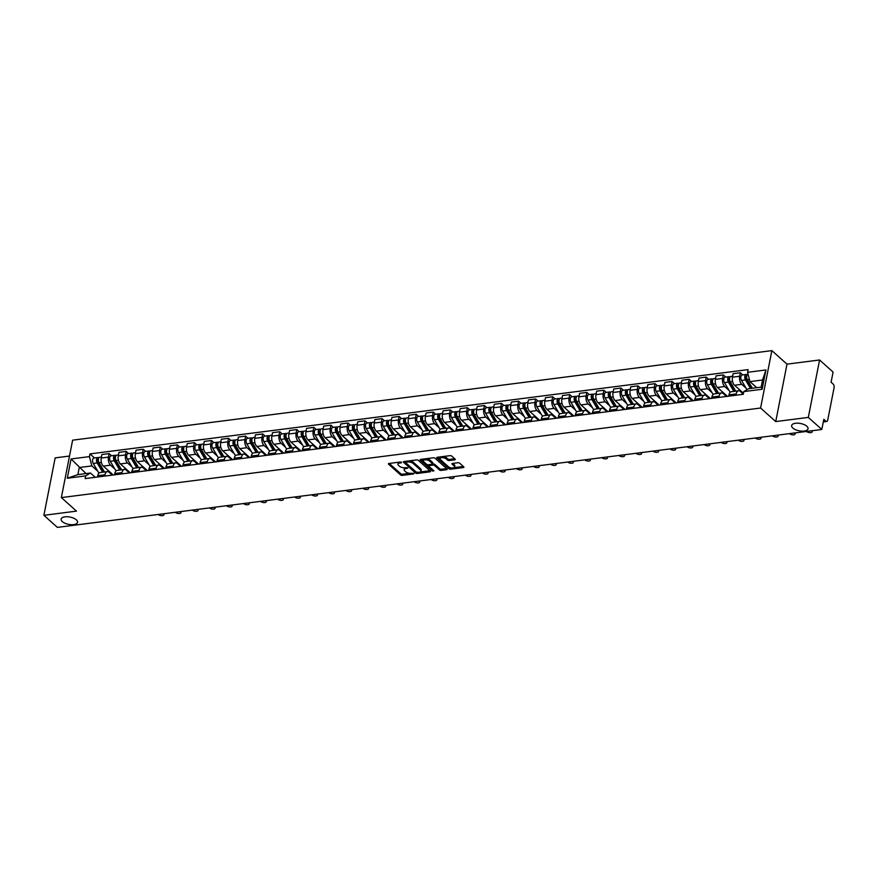 <?xml version="1.0" encoding="UTF-8"?>
<svg xmlns="http://www.w3.org/2000/svg" width="878" height="878" viewBox="0 0 878 878"><rect width="100%" height="100%" fill="white"/><g stroke="black" fill="none" stroke-linecap="round" stroke-linejoin="round"><path stroke-width="1.32" d="M400.039 462.047L399.841 463.024L401.323 462.838L401.608 462.322L400.39 462.004L388.987 463.463A1.284 0.571 -168.9 0 0 388.394 463.814A1.284 0.571 -168.9 0 0 388.57 464.199L400.566 474.921A1.284 0.571 -168.9 0 0 402.3 475.382L413.703 473.922L413.988 473.407L411.299 473.275A4.105 1.822 -168.9 0 1 405.735 471.804L404.736 470.915A4.105 1.822 -168.9 0 1 404.143 469.686A4.105 1.822 -168.9 0 1 406.042 468.567L407.798 467.864L405.109 467.733A4.105 1.822 -168.9 0 0 404.363 468.534L404.143 469.686M792.845 428.058A8.363 3.721 -168.9 0 0 801.757 431.131A8.363 3.721 -168.9 0 0 808.056 428.771A8.363 3.721 -168.9 0 0 806.849 426.258A8.363 3.721 -168.9 0 0 797.937 423.185A8.363 3.721 -168.9 0 0 791.638 425.545A8.363 3.721 -168.9 0 0 792.845 428.058M62.327 521.62A8.363 3.721 -168.9 0 0 71.239 524.693A8.363 3.721 -168.9 0 0 77.538 522.333A8.363 3.721 -168.9 0 0 76.331 519.831A8.363 3.721 -168.9 0 0 67.419 516.747A8.363 3.721 -168.9 0 0 61.131 519.117A8.363 3.721 -168.9 0 0 62.327 521.62M454.705 459.842A1.284 0.571 -168.9 0 0 455.298 459.501A1.284 0.571 -168.9 0 0 455.111 459.117L451.742 456.099A1.284 0.571 -168.9 0 0 450.008 455.649L437.343 457.262A1.284 0.571 -168.9 0 0 436.75 457.614A1.284 0.571 -168.9 0 0 436.937 457.998L448.921 468.731A1.284 0.571 -168.9 0 0 450.655 469.181L463.321 467.568A1.284 0.571 -168.9 0 0 463.913 467.217A1.284 0.571 -168.9 0 0 463.738 466.833L459.666 463.2A1.284 0.571 -168.9 0 0 457.932 462.739L452.51 463.43A1.284 0.571 -168.9 0 0 451.918 463.782A1.284 0.571 -168.9 0 0 452.104 464.166L454.113 465.966A3.435 1.526 -168.9 0 1 454.617 466.997A3.435 1.526 -168.9 0 1 452.027 467.963A3.435 1.526 -168.9 0 1 448.373 466.701L440.482 459.644A3.435 1.526 -168.9 0 1 439.988 458.612A3.435 1.526 -168.9 0 1 442.567 457.647A3.435 1.526 -168.9 0 1 446.222 458.909L447.539 460.083A1.284 0.571 -168.9 0 0 449.284 460.544L454.705 459.842L454.881 458.909M399.841 463.024A4.105 1.822 -168.9 0 0 397.943 464.144A4.105 1.822 -168.9 0 0 398.535 465.373L399.534 466.262A4.105 1.822 -168.9 0 0 405.109 467.733M760.6 408.029L775.735 421.572L808.32 417.401L821.819 429.485L57.399 527.382L43.9 515.309L76.485 511.128L61.361 497.596L760.6 408.029L771.861 350.618L72.622 440.174L61.361 497.596M418.367 460.379A1.284 0.571 -168.9 0 0 416.622 459.918L403.957 461.543A1.284 0.571 -168.9 0 0 403.364 461.894A1.284 0.571 -168.9 0 0 403.551 462.278L415.535 473.001A1.284 0.571 -168.9 0 0 417.28 473.461L429.946 471.837A1.284 0.571 -168.9 0 0 430.538 471.486A1.284 0.571 -168.9 0 0 430.352 471.102L418.367 460.379M420.65 459.403L433.315 457.778A1.284 0.571 -168.9 0 1 435.049 458.239L447.045 468.973A1.284 0.571 -168.9 0 1 447.231 469.357A1.284 0.571 -168.9 0 1 446.639 469.697L441.217 470.399A1.284 0.571 -168.9 0 1 439.472 469.939L434.61 465.592A1.284 0.571 -168.9 0 0 432.876 465.131L429.276 465.592A1.284 0.571 -168.9 0 0 428.683 465.933A1.284 0.571 -168.9 0 0 428.87 466.328L433.93 470.849L432.426 471.047L420.244 460.138A1.284 0.571 -168.9 0 1 420.057 459.754A1.284 0.571 -168.9 0 1 420.65 459.403M808.32 417.401L819.58 359.98L833.079 372.063L831.093 382.226L833.189 384.103A2.612 1.405 82.7 0 1 834.1 387.615L827.724 420.112A2.612 1.405 82.7 0 1 826.703 421.495L823.301 421.934M69.505 456.044L55.16 457.888L43.9 515.309M819.58 359.98L786.995 364.15L771.861 350.618M821.819 429.485L823.816 419.322L825.913 421.199A2.612 1.405 82.7 0 0 826.703 421.495M104.723 476.085L104.976 474.789A6.014 3.227 -97.3 0 1 107.335 471.618L100.125 472.54A6.014 3.227 82.7 0 0 97.765 475.711L97.513 477.006M114.908 469.093L110.529 465.175A6.014 3.227 -97.3 0 1 108.455 457.098L101.233 458.031A6.014 3.227 82.7 0 0 103.319 466.097L113.251 474.987M101.233 458.031L101.914 454.53L109.135 453.597L111.55 455.759M107.335 471.618A6.014 3.227 -97.3 0 1 109.135 472.298L112.285 475.119M108.455 457.098L109.135 453.597M121.79 473.9L122.042 472.605A6.014 3.227 -97.3 0 1 124.402 469.434L117.18 470.356A6.014 3.227 82.7 0 0 114.82 473.527L114.568 474.822M128.605 453.575L126.202 451.413L118.98 452.335L118.289 455.847A6.014 3.227 82.7 0 0 120.374 463.913L130.306 472.803M124.402 469.434A6.014 3.227 -97.3 0 1 126.202 470.114L129.34 472.935M131.974 466.909L127.595 462.991A6.014 3.227 -97.3 0 1 125.51 454.914L126.202 451.413M138.845 471.716L139.097 470.421A6.014 3.227 -97.3 0 1 141.457 467.25L134.235 468.172A6.014 3.227 82.7 0 0 131.887 471.343L131.623 472.638M145.66 451.38L143.257 449.229L136.035 450.151L135.355 453.663A6.014 3.227 82.7 0 0 137.44 461.729L147.372 470.619M141.457 467.25A6.014 3.227 -97.3 0 1 143.257 467.93L146.406 470.74M149.03 464.725L144.65 460.807A6.014 3.227 -97.3 0 1 142.565 452.73L143.257 449.229M155.911 469.532L156.163 468.237A6.014 3.227 -97.3 0 1 158.512 465.066L151.301 465.988A6.014 3.227 82.7 0 0 148.942 469.159L148.689 470.454M162.726 449.196L160.312 447.045L153.101 447.967L152.41 451.468A6.014 3.227 82.7 0 0 154.495 459.545L164.427 468.435M158.512 465.066A6.014 3.227 -97.3 0 1 160.312 465.746L163.462 468.556M166.085 462.541L161.717 458.623A6.014 3.227 -97.3 0 1 159.631 450.546L160.312 447.045M172.966 467.348L173.218 466.042A6.014 3.227 -97.3 0 1 175.578 462.882L168.356 463.803A6.014 3.227 82.7 0 0 166.008 466.975L165.744 468.27M179.781 447.012L177.378 444.861L170.156 445.783L169.476 449.284A6.014 3.227 82.7 0 0 171.561 457.361L181.494 466.251M175.578 462.882A6.014 3.227 -97.3 0 1 177.378 463.562L180.528 466.372M183.151 460.357L178.772 456.439A6.014 3.227 -97.3 0 1 176.687 448.362L177.378 444.861M190.021 465.153L190.285 463.858A6.014 3.227 -97.3 0 1 192.633 460.698L185.423 461.619A6.014 3.227 82.7 0 0 183.063 464.791L182.811 466.086M196.848 444.828L194.433 442.677L187.223 443.599L186.531 447.1A6.014 3.227 82.7 0 0 188.616 455.177L198.549 464.067M192.633 460.698A6.014 3.227 -97.3 0 1 194.433 461.378L197.583 464.188M200.206 458.173L195.838 454.255A6.014 3.227 -97.3 0 1 193.753 446.178L194.433 442.677M207.087 462.969L207.34 461.674A6.014 3.227 -97.3 0 1 209.699 458.514L202.478 459.435A6.014 3.227 82.7 0 0 200.118 462.607L199.866 463.902M213.903 442.644L211.499 440.493L204.278 441.414L203.597 444.916A6.014 3.227 82.7 0 0 205.671 452.993L215.604 461.883M209.699 458.514A6.014 3.227 -97.3 0 1 211.499 459.183L214.649 462.004M217.272 455.989L212.893 452.071A6.014 3.227 -97.3 0 1 210.808 443.994L211.499 440.493M224.142 460.785L224.395 459.49A6.014 3.227 -97.3 0 1 226.754 456.33L219.544 457.251A6.014 3.227 82.7 0 0 217.184 460.412L216.932 461.707M230.969 440.46L228.554 438.309L221.344 439.23L220.652 442.731A6.014 3.227 82.7 0 0 222.738 450.809L232.67 459.699M226.754 456.33A6.014 3.227 -97.3 0 1 228.554 456.999L231.704 459.82M234.327 453.794L229.959 449.887A6.014 3.227 -97.3 0 1 227.874 441.81L228.554 438.309M241.209 458.601L241.461 457.306A6.014 3.227 -97.3 0 1 243.821 454.135L236.599 455.067A6.014 3.227 82.7 0 0 234.239 458.228L233.987 459.523M248.024 438.276L245.62 436.125L238.399 437.046L237.708 440.547A6.014 3.227 82.7 0 0 239.793 448.625L249.725 457.515M243.821 454.135A6.014 3.227 -97.3 0 1 245.62 454.815L248.77 457.636M251.393 451.61L247.014 447.703A6.014 3.227 -97.3 0 1 244.929 439.626L245.62 436.125M258.264 456.417L258.516 455.122A6.014 3.227 -97.3 0 1 260.876 451.95L253.654 452.883A6.014 3.227 82.7 0 0 251.306 456.044L251.053 457.339M265.09 436.092L262.676 433.941L255.454 434.862L254.774 438.363A6.014 3.227 82.7 0 0 256.859 446.441L266.791 455.331M260.876 451.95A6.014 3.227 -97.3 0 1 262.676 452.631L265.825 455.452M268.448 449.426L264.069 445.508A6.014 3.227 -97.3 0 1 261.984 437.442L262.676 433.941M275.33 454.233L275.582 452.938A6.014 3.227 -97.3 0 1 277.942 449.766L270.72 450.688A6.014 3.227 82.7 0 0 268.361 453.86L268.108 455.155M282.145 433.908L279.742 431.746L272.52 432.678L271.829 436.179A6.014 3.227 82.7 0 0 273.914 444.257L283.846 453.147M277.942 449.766A6.014 3.227 -97.3 0 1 279.742 450.447L282.881 453.267M285.515 447.242L281.136 443.324A6.014 3.227 -97.3 0 1 279.05 435.258L279.742 431.746M292.385 452.049L292.637 450.754A6.014 3.227 -97.3 0 1 294.997 447.582L287.775 448.504A6.014 3.227 82.7 0 0 285.427 451.676L285.163 452.971M299.2 431.724L296.797 429.561L289.575 430.494L288.895 433.995A6.014 3.227 82.7 0 0 290.98 442.062L300.913 450.952M294.997 447.582A6.014 3.227 -97.3 0 1 296.797 448.263L299.947 451.083M302.57 445.058L298.191 441.14A6.014 3.227 -97.3 0 1 296.106 433.063L296.797 429.561M309.451 449.865L309.704 448.57A6.014 3.227 -97.3 0 1 312.052 445.398L304.842 446.32A6.014 3.227 82.7 0 0 302.482 449.492L302.23 450.787M316.267 429.54L313.852 427.377L306.641 428.299L305.95 431.811A6.014 3.227 82.7 0 0 308.035 439.878L317.968 448.768M312.052 445.398A6.014 3.227 -97.3 0 1 313.852 446.079L317.002 448.899M319.625 442.874L315.257 438.956A6.014 3.227 -97.3 0 1 313.172 430.878L313.852 427.377M326.506 447.681L326.759 446.386A6.014 3.227 -97.3 0 1 329.118 443.214L321.897 444.136A6.014 3.227 82.7 0 0 319.537 447.308L319.285 448.603M333.322 427.345L330.918 425.193L323.697 426.115L323.016 429.627A6.014 3.227 82.7 0 0 325.101 437.694L335.034 446.584M329.118 443.214A6.014 3.227 -97.3 0 1 330.918 443.895L334.068 446.704M336.691 440.69L332.312 436.772A6.014 3.227 -97.3 0 1 330.227 428.694L330.918 425.193M343.561 445.497L343.825 444.202A6.014 3.227 -97.3 0 1 346.173 441.03L338.963 441.952A6.014 3.227 82.7 0 0 336.603 445.124L336.351 446.419M350.388 425.161L347.973 423.009L340.763 423.931L340.071 427.432A6.014 3.227 82.7 0 0 342.157 435.51L352.089 444.4M346.173 441.03A6.014 3.227 -97.3 0 1 347.973 441.711L351.123 444.52M353.746 438.506L349.378 434.588A6.014 3.227 -97.3 0 1 347.293 426.51L347.973 423.009M360.628 443.313L360.88 442.007A6.014 3.227 -97.3 0 1 363.24 438.846L356.018 439.768A6.014 3.227 82.7 0 0 353.658 442.94L353.406 444.235M367.443 422.976L365.039 420.825L357.818 421.747L357.126 425.248A6.014 3.227 82.7 0 0 359.212 433.326L369.144 442.216M363.24 438.846A6.014 3.227 -97.3 0 1 365.039 439.527L368.189 442.336M370.812 436.322L366.433 432.404A6.014 3.227 -97.3 0 1 364.348 424.326L365.039 420.825M377.683 441.118L377.935 439.823A6.014 3.227 -97.3 0 1 380.295 436.662L373.084 437.584A6.014 3.227 82.7 0 0 370.725 440.756L370.472 442.051M384.509 420.792L382.095 418.641L374.884 419.563L374.193 423.064A6.014 3.227 82.7 0 0 376.278 431.142L386.21 440.032M380.295 436.662A6.014 3.227 -97.3 0 1 382.095 437.343L385.244 440.152M387.867 434.138L383.488 430.22A6.014 3.227 -97.3 0 1 381.414 422.142L382.095 418.641M394.749 438.934L395.001 437.639A6.014 3.227 -97.3 0 1 397.361 434.478L390.139 435.4A6.014 3.227 82.7 0 0 387.78 438.572L387.527 439.867M401.564 418.608L399.161 416.457L391.939 417.379L391.248 420.88A6.014 3.227 82.7 0 0 393.333 428.958L403.265 437.848M397.361 434.478A6.014 3.227 -97.3 0 1 399.161 435.148L402.3 437.968M404.934 431.943L400.555 428.036A6.014 3.227 -97.3 0 1 398.469 419.958L399.161 416.457M411.804 436.75L412.056 435.455A6.014 3.227 -97.3 0 1 414.416 432.294L407.194 433.216A6.014 3.227 82.7 0 0 404.846 436.377L404.593 437.672M418.619 416.424L416.216 414.273L408.994 415.195L408.314 418.696A6.014 3.227 82.7 0 0 410.399 426.774L420.332 435.664M414.416 432.294A6.014 3.227 -97.3 0 1 416.216 432.964L419.366 435.784M421.989 429.759L417.61 425.852A6.014 3.227 -97.3 0 1 415.524 417.774L416.216 414.273M428.87 434.566L429.122 433.271A6.014 3.227 -97.3 0 1 431.482 430.099L424.261 431.032A6.014 3.227 82.7 0 0 421.901 434.193L421.649 435.488M435.686 414.24L433.282 412.089L426.06 413.011L425.369 416.512A6.014 3.227 82.7 0 0 427.454 424.59L437.387 433.48M431.482 430.099A6.014 3.227 -97.3 0 1 433.282 430.78L436.421 433.6M439.055 427.575L434.676 423.668A6.014 3.227 -97.3 0 1 432.591 415.59L433.282 412.089M445.925 432.382L446.178 431.087A6.014 3.227 -97.3 0 1 448.537 427.915L441.316 428.848A6.014 3.227 82.7 0 0 438.967 432.009L438.704 433.304M452.741 412.056L450.337 409.905L443.116 410.827L442.435 414.328A6.014 3.227 82.7 0 0 444.52 422.406L454.453 431.296M448.537 427.915A6.014 3.227 -97.3 0 1 450.337 428.596L453.487 431.416M456.11 425.391L451.731 421.473A6.014 3.227 -97.3 0 1 449.646 413.406L450.337 409.905M462.98 430.198L463.244 428.903A6.014 3.227 -97.3 0 1 465.592 425.731L458.382 426.653A6.014 3.227 82.7 0 0 456.022 429.825L455.77 431.12M469.807 409.872L467.392 407.71L460.182 408.643L459.49 412.144A6.014 3.227 82.7 0 0 461.576 420.222L471.508 429.112M465.592 425.731A6.014 3.227 -97.3 0 1 467.392 426.412L470.542 429.232M473.165 423.207L468.797 419.289A6.014 3.227 -97.3 0 1 466.712 411.222L467.392 407.71M480.046 428.014L480.299 426.719A6.014 3.227 -97.3 0 1 482.659 423.547L475.437 424.469A6.014 3.227 82.7 0 0 473.077 427.641L472.825 428.936M486.862 407.688L484.458 405.526L477.237 406.459L476.556 409.96A6.014 3.227 82.7 0 0 478.631 418.027L488.574 426.917M482.659 423.547A6.014 3.227 -97.3 0 1 484.458 424.228L487.608 427.048M490.231 421.023L485.852 417.105A6.014 3.227 -97.3 0 1 483.767 409.027L484.458 405.526M497.102 425.83L497.365 424.535A6.014 3.227 -97.3 0 1 499.714 421.363L492.503 422.285A6.014 3.227 82.7 0 0 490.144 425.457L489.891 426.752M503.928 405.504L501.514 403.342L494.303 404.264L493.612 407.776A6.014 3.227 82.7 0 0 495.697 415.843L505.629 424.732M499.714 421.363A6.014 3.227 -97.3 0 1 501.514 422.044L504.663 424.864M507.286 418.839L502.918 414.921A6.014 3.227 -97.3 0 1 500.833 406.843L501.514 403.342M514.168 423.646L514.42 422.351A6.014 3.227 -97.3 0 1 516.78 419.179L509.558 420.101A6.014 3.227 82.7 0 0 507.199 423.273L506.946 424.568M520.983 403.309L518.58 401.158L511.358 402.08L510.667 405.592A6.014 3.227 82.7 0 0 512.752 413.659L522.684 422.548M516.78 419.179A6.014 3.227 -97.3 0 1 518.58 419.86L521.73 422.669M524.353 416.655L519.974 412.737A6.014 3.227 -97.3 0 1 517.888 404.659L518.58 401.158M531.223 421.462L531.475 420.167A6.014 3.227 -97.3 0 1 533.835 416.995L526.624 417.917A6.014 3.227 82.7 0 0 524.265 421.089L524.012 422.384M538.049 401.125L535.635 398.974L528.424 399.896L527.733 403.397A6.014 3.227 82.7 0 0 529.818 411.475L539.75 420.364M533.835 416.995A6.014 3.227 -97.3 0 1 535.635 417.676L538.785 420.485M541.408 414.471L537.029 410.553A6.014 3.227 -97.3 0 1 534.954 402.475L535.635 398.974M548.289 419.278L548.541 417.972A6.014 3.227 -97.3 0 1 550.901 414.811L543.68 415.733A6.014 3.227 82.7 0 0 541.32 418.905L541.067 420.2M555.105 398.941L552.701 396.79L545.479 397.712L544.788 401.213A6.014 3.227 82.7 0 0 546.873 409.291L556.806 418.18M550.901 414.811A6.014 3.227 -97.3 0 1 552.701 415.492L555.84 418.301M558.474 412.287L554.095 408.369A6.014 3.227 -97.3 0 1 552.01 400.291L552.701 396.79M565.344 417.083L565.597 415.788A6.014 3.227 -97.3 0 1 567.956 412.627L560.735 413.549A6.014 3.227 82.7 0 0 558.386 416.721L558.123 418.016M572.16 396.757L569.756 394.606L562.535 395.528L561.854 399.029A6.014 3.227 82.7 0 0 563.939 407.107L573.872 415.996M567.956 412.627A6.014 3.227 -97.3 0 1 569.756 413.308L572.906 416.117M575.529 410.103L571.15 406.185A6.014 3.227 -97.3 0 1 569.065 398.107L569.756 394.606M582.41 414.899L582.663 413.604A6.014 3.227 -97.3 0 1 585.022 410.443L577.801 411.365A6.014 3.227 82.7 0 0 575.441 414.537L575.189 415.832M589.226 394.573L586.811 392.422L579.601 393.344L578.909 396.845A6.014 3.227 82.7 0 0 580.995 404.923L590.927 413.812M585.022 410.443A6.014 3.227 -97.3 0 1 586.822 411.113L589.961 413.933M592.584 407.908L588.216 404.001A6.014 3.227 -97.3 0 1 586.131 395.923L586.811 392.422M599.465 412.715L599.718 411.42A6.014 3.227 -97.3 0 1 602.078 408.259L594.856 409.181A6.014 3.227 82.7 0 0 592.507 412.342L592.244 413.637M606.281 392.389L603.877 390.238L596.656 391.16L595.975 394.661A6.014 3.227 82.7 0 0 598.061 402.739L607.993 411.628M602.078 408.259A6.014 3.227 -97.3 0 1 603.877 408.928L607.027 411.749M609.65 405.724L605.271 401.817A6.014 3.227 -97.3 0 1 603.186 393.739L603.877 390.238M616.521 410.531L616.784 409.236A6.014 3.227 -97.3 0 1 619.133 406.064L611.922 406.997A6.014 3.227 82.7 0 0 609.562 410.158L609.31 411.453M623.347 390.205L620.933 388.054L613.722 388.976L613.031 392.477A6.014 3.227 82.7 0 0 615.116 400.555L625.048 409.444M619.133 406.064A6.014 3.227 -97.3 0 1 620.933 406.744L624.082 409.565M626.705 403.54L622.337 399.633A6.014 3.227 -97.3 0 1 620.252 391.555L620.933 388.054M633.587 408.347L633.839 407.052A6.014 3.227 -97.3 0 1 636.199 403.88L628.977 404.813A6.014 3.227 82.7 0 0 626.618 407.974L626.365 409.269M640.402 388.021L637.999 385.87L630.777 386.792L630.097 390.293A6.014 3.227 82.7 0 0 632.171 398.371L642.114 407.26M636.199 403.88A6.014 3.227 -97.3 0 1 637.999 404.56L641.149 407.381M643.772 401.356L639.393 397.438A6.014 3.227 -97.3 0 1 637.307 389.371L637.999 385.87M650.642 406.163L650.894 404.868A6.014 3.227 -97.3 0 1 653.254 401.696L646.043 402.618A6.014 3.227 82.7 0 0 643.684 405.79L643.431 407.085M657.468 385.837L655.054 383.675L647.843 384.608L647.152 388.109A6.014 3.227 82.7 0 0 649.237 396.187L659.169 405.076M653.254 401.696A6.014 3.227 -97.3 0 1 655.054 402.376L658.204 405.197M660.827 399.172L656.459 395.254A6.014 3.227 -97.3 0 1 654.373 387.187L655.054 383.675M667.708 403.979L667.96 402.684A6.014 3.227 -97.3 0 1 670.32 399.512L663.099 400.434A6.014 3.227 82.7 0 0 660.739 403.606L660.486 404.901M674.524 383.653L672.12 381.491L664.898 382.424L664.207 385.925A6.014 3.227 82.7 0 0 666.292 393.992L676.225 402.881M670.32 399.512A6.014 3.227 -97.3 0 1 672.12 400.192L675.27 403.013M677.893 396.988L673.514 393.07A6.014 3.227 -97.3 0 1 671.429 384.992L672.12 381.491M684.763 401.795L685.016 400.5A6.014 3.227 -97.3 0 1 687.375 397.328L680.165 398.25A6.014 3.227 82.7 0 0 677.805 401.422L677.553 402.717M691.59 381.469L689.175 379.307L681.954 380.229L681.273 383.741A6.014 3.227 82.7 0 0 683.358 391.807L693.291 400.697M687.375 397.328A6.014 3.227 -97.3 0 1 689.175 398.008L692.325 400.829M694.948 394.804L690.569 390.886A6.014 3.227 -97.3 0 1 688.495 382.808L689.175 379.307M701.829 399.611L702.082 398.316A6.014 3.227 -97.3 0 1 704.441 395.144L697.22 396.066A6.014 3.227 82.7 0 0 694.86 399.238L694.608 400.533M708.645 379.274L706.241 377.123L699.02 378.045L698.328 381.557A6.014 3.227 82.7 0 0 700.414 389.623L710.346 398.513M704.441 395.144A6.014 3.227 -97.3 0 1 706.241 395.824L709.38 398.634M712.014 392.62L707.635 388.702A6.014 3.227 -97.3 0 1 705.55 380.624L706.241 377.123M718.884 397.427L719.137 396.132A6.014 3.227 -97.3 0 1 721.496 392.96L714.275 393.882A6.014 3.227 82.7 0 0 711.926 397.054L711.663 398.349M725.7 377.09L723.296 374.939L716.075 375.861L715.394 379.362A6.014 3.227 82.7 0 0 717.48 387.439L727.412 396.329M721.496 392.96A6.014 3.227 -97.3 0 1 723.296 393.64L726.446 396.45M729.069 390.436L724.69 386.518A6.014 3.227 -97.3 0 1 722.605 378.44L723.296 374.939M735.951 395.243L736.203 393.937A6.014 3.227 -97.3 0 1 738.552 390.776L731.341 391.698A6.014 3.227 82.7 0 0 728.981 394.87L728.729 396.165M742.766 374.906L740.352 372.755L733.141 373.677L732.45 377.178A6.014 3.227 82.7 0 0 734.535 385.255L743.457 393.245M738.552 390.776A6.014 3.227 -97.3 0 1 740.352 391.456L743.293 394.079M746.124 388.252L741.756 384.334A6.014 3.227 -97.3 0 1 739.671 376.256L740.352 372.755M97.853 471.277L91.85 465.911L79.272 467.513L77.868 474.636L90.445 473.022L95.23 477.303M86.055 473.593L71.074 458.953L89.446 456.604L91.85 465.911M90.445 473.022L85.66 475.898L67.288 478.247L71.074 458.953M747.562 372.316L765.934 369.956L762.148 389.25L743.776 391.599L748.572 388.734L761.149 387.121L762.543 379.998L749.966 381.612L747.562 372.316L748.1 369.616L89.973 453.904L89.446 456.604M85.66 475.898L85.133 478.598L743.249 394.299L743.776 391.599M775.735 421.572L786.995 364.15M749.966 381.612L756.748 387.692M94.484 457.943L89.973 453.904M67.288 478.247L77.868 474.636M761.149 387.121L762.148 389.25M762.543 379.998L765.934 369.956M398.919 462.19A4.105 1.822 -168.9 0 0 398.173 462.991L397.943 464.144M389.228 463.43L400.785 473.769A1.284 0.571 -168.9 0 0 402.53 474.23L409.817 473.297M420.233 471.969L429.924 470.718M404.198 461.51L415.766 471.859A1.284 0.571 -168.9 0 0 416.315 472.166M406.075 462.223L405.79 462.739L416.304 472.155L419.08 472.276A4.105 1.822 -168.9 0 0 420.979 471.157A4.105 1.822 -168.9 0 0 420.386 469.928L413.187 463.496A4.105 1.822 -168.9 0 0 407.622 462.026L406.075 462.223L406.262 461.246M420.979 471.157L421.199 470.015A4.105 1.822 -168.9 0 0 420.606 468.786L420.386 469.928M409.324 460.851A4.105 1.822 -168.9 0 1 413.417 462.344L420.606 468.786M446.617 468.589L441.436 469.247L441.217 470.399M432.481 464.056L433.095 463.979A1.284 0.571 -168.9 0 1 434.84 464.44L439.702 468.786A1.284 0.571 -168.9 0 0 441.436 469.247M428.958 464.671A1.284 0.571 -168.9 0 0 428.914 464.791L428.683 465.933M420.891 459.37L433.139 470.147M429.572 461.071A3.435 1.526 -168.9 0 0 425.918 459.809A3.435 1.526 -168.9 0 0 423.328 460.785A3.435 1.526 -168.9 0 0 423.822 461.806L426.609 464.297A1.284 0.571 -168.9 0 0 428.343 464.758L431.943 464.297A1.284 0.571 -168.9 0 0 432.536 463.946A1.284 0.571 -168.9 0 0 432.349 463.562L429.572 461.071L429.792 459.929A3.435 1.526 -168.9 0 0 426.346 458.678M424.195 458.953A3.435 1.526 -168.9 0 0 423.558 459.633L423.328 460.785M432.536 463.946L432.755 462.794A1.284 0.571 -168.9 0 0 432.569 462.41L432.349 463.562M429.792 459.929L432.569 462.41M443.16 456.527A3.435 1.526 -168.9 0 1 446.452 457.756L447.769 458.931A1.284 0.571 -168.9 0 0 449.503 459.392L454.683 458.733M440.767 456.823A3.435 1.526 -168.9 0 0 440.218 457.46L439.988 458.612M454.617 466.997L454.837 465.845A3.435 1.526 -168.9 0 0 454.343 464.813L454.113 465.966M452.752 463.397L454.343 464.813M437.584 457.24L449.141 467.579A1.284 0.571 -168.9 0 0 450.886 468.04L451.665 467.941M454.058 467.634L463.31 466.448M110.079 472.155L110.793 473.363A6.146 3.292 82.7 0 0 112.461 475.097M104.504 471.98L99.027 462.706A3.271 1.756 -97.3 0 1 98.38 459.304A3.271 1.756 -97.3 0 1 99.708 457.273L101.42 457.054M108.74 471.991L107.445 469.796M100.432 465.099L98.841 463.672M113.13 475.009L111.846 474.669M158.281 514.464L158.413 514.585A3.007 1.339 -168.9 0 0 161.618 515.682A3.007 1.339 -168.9 0 0 163.879 514.837A3.007 1.339 -168.9 0 0 163.451 513.937L163.319 513.817M103.802 472.068L97.732 461.806A1.569 0.845 -97.3 0 1 97.425 460.171A1.569 0.845 -97.3 0 1 98.062 459.194A1.569 0.845 -97.3 0 1 98.38 459.26M102.638 472.221L97.162 462.947A3.271 1.756 -97.3 0 1 96.514 459.545A3.271 1.756 -97.3 0 1 97.853 457.515A3.271 1.756 -97.3 0 1 98.83 457.877L98.819 457.932M98.951 473.154L93.233 463.452A3.271 1.756 -97.3 0 1 92.585 460.05A3.271 1.756 -97.3 0 1 93.913 458.009L97.853 457.515M127.145 469.971L127.859 471.179A6.146 3.292 82.7 0 0 129.527 472.902M121.559 469.796L116.083 460.522A3.271 1.756 -97.3 0 1 115.435 457.12A3.271 1.756 -97.3 0 1 116.763 455.089L118.486 454.87M125.795 469.807L124.5 467.612M117.498 462.915L115.896 461.488M130.196 472.825L128.912 472.485M175.348 512.28L175.479 512.401A3.007 1.339 -168.9 0 0 178.673 513.498A3.007 1.339 -168.9 0 0 180.945 512.653A3.007 1.339 -168.9 0 0 180.506 511.753L180.374 511.633M120.857 469.884L114.798 459.622A1.569 0.845 -97.3 0 1 114.491 457.987A1.569 0.845 -97.3 0 1 115.128 457.01A1.569 0.845 -97.3 0 1 115.446 457.076M119.704 470.037L114.228 460.763A3.271 1.756 -97.3 0 1 113.58 457.361A3.271 1.756 -97.3 0 1 114.908 455.32A3.271 1.756 -97.3 0 1 115.885 455.693L115.874 455.748M116.017 470.97L110.288 461.268A3.271 1.756 -97.3 0 1 109.64 457.866A3.271 1.756 -97.3 0 1 110.968 455.825L114.908 455.32M144.201 467.787L144.914 468.995A6.146 3.292 82.7 0 0 146.582 470.718M138.614 467.612L133.149 458.338A3.271 1.756 -97.3 0 1 132.501 454.936A3.271 1.756 -97.3 0 1 133.829 452.905L135.541 452.686M142.862 467.623L141.567 465.428M134.553 460.731L132.962 459.304M147.252 470.641L145.968 470.301M192.403 510.096L192.534 510.206A3.007 1.339 -168.9 0 0 195.739 511.314A3.007 1.339 -168.9 0 0 198 510.469A3.007 1.339 -168.9 0 0 197.561 509.569L197.44 509.449M137.923 467.7L131.854 457.438A1.569 0.845 -97.3 0 1 131.546 455.803A1.569 0.845 -97.3 0 1 132.183 454.826A1.569 0.845 -97.3 0 1 132.501 454.892M136.759 467.853L131.283 458.579A3.271 1.756 -97.3 0 1 130.635 455.177A3.271 1.756 -97.3 0 1 131.974 453.136A3.271 1.756 -97.3 0 1 132.951 453.509L132.94 453.564M133.072 468.786L127.354 459.084A3.271 1.756 -97.3 0 1 126.695 455.682A3.271 1.756 -97.3 0 1 128.034 453.641L131.974 453.136M161.267 465.603L161.98 466.811A6.146 3.292 82.7 0 0 163.648 468.534M155.68 465.428L150.204 456.154A3.271 1.756 -97.3 0 1 149.556 452.752A3.271 1.756 -97.3 0 1 150.884 450.721L152.607 450.502M159.917 465.439L158.622 463.244M151.62 458.546L150.017 457.12M164.307 468.457L163.023 468.117M209.469 507.912L209.601 508.022A3.007 1.339 -168.9 0 0 212.794 509.13A3.007 1.339 -168.9 0 0 215.055 508.285A3.007 1.339 -168.9 0 0 214.627 507.385L214.495 507.264M154.978 465.516L148.92 455.254A1.569 0.845 -97.3 0 1 148.601 453.619A1.569 0.845 -97.3 0 1 149.249 452.642A1.569 0.845 -97.3 0 1 149.567 452.708M153.826 465.669L148.349 456.395A3.271 1.756 -97.3 0 1 147.702 452.993A3.271 1.756 -97.3 0 1 149.03 450.952A3.271 1.756 -97.3 0 1 150.006 451.325L149.995 451.38M150.138 466.602L144.409 456.9A3.271 1.756 -97.3 0 1 143.762 453.498A3.271 1.756 -97.3 0 1 145.089 451.457L149.03 450.952M178.322 463.419L179.035 464.627A6.146 3.292 82.7 0 0 180.703 466.35M172.736 463.244L167.27 453.97A3.271 1.756 -97.3 0 1 166.611 450.568A3.271 1.756 -97.3 0 1 167.95 448.526L169.663 448.307M176.983 463.255L175.688 461.06M168.675 456.362L167.083 454.936M181.373 466.262L180.089 465.933M226.524 505.728L226.656 505.838A3.007 1.339 -168.9 0 0 229.86 506.946A3.007 1.339 -168.9 0 0 232.121 506.101A3.007 1.339 -168.9 0 0 231.682 505.201L231.551 505.08M172.033 463.332L165.975 453.07A1.569 0.845 -97.3 0 1 165.668 451.435A1.569 0.845 -97.3 0 1 166.304 450.458A1.569 0.845 -97.3 0 1 166.622 450.524M170.881 463.485L165.404 454.211A3.271 1.756 -97.3 0 1 164.757 450.809A3.271 1.756 -97.3 0 1 166.085 448.768A3.271 1.756 -97.3 0 1 167.072 449.141L167.061 449.196M167.193 464.407L161.475 454.716A3.271 1.756 -97.3 0 1 160.817 451.314A3.271 1.756 -97.3 0 1 162.156 449.273L166.085 448.768M195.388 461.235L196.09 462.443A6.146 3.292 82.7 0 0 197.769 464.166M189.802 461.06L184.325 451.786A3.271 1.756 -97.3 0 1 183.678 448.384A3.271 1.756 -97.3 0 1 185.006 446.342L186.729 446.123M194.038 461.06L192.743 458.865M185.741 454.178L184.139 452.741M198.428 464.078L197.144 463.749M243.59 503.544L243.711 503.654A3.007 1.339 -168.9 0 0 246.916 504.762A3.007 1.339 -168.9 0 0 249.176 503.917A3.007 1.339 -168.9 0 0 248.748 503.006L248.617 502.896M189.099 461.148L183.041 450.875A1.569 0.845 -97.3 0 1 182.723 449.251A1.569 0.845 -97.3 0 1 183.37 448.274A1.569 0.845 -97.3 0 1 183.678 448.34M187.936 461.301L182.47 452.027A3.271 1.756 -97.3 0 1 181.823 448.625A3.271 1.756 -97.3 0 1 183.151 446.584A3.271 1.756 -97.3 0 1 184.128 446.957L184.15 446.946M184.259 462.223L178.53 452.532A3.271 1.756 -97.3 0 1 177.883 449.13A3.271 1.756 -97.3 0 1 179.211 447.089L183.151 446.584M212.443 459.051L213.156 460.259A6.146 3.292 82.7 0 0 214.825 461.982M206.857 458.876L201.391 449.602A3.271 1.756 -97.3 0 1 200.733 446.2A3.271 1.756 -97.3 0 1 202.072 444.158L203.784 443.939M211.093 458.876L209.798 456.681M202.796 451.994L201.194 450.557M215.494 461.894L214.21 461.565M260.645 501.349L260.777 501.47A3.007 1.339 -168.9 0 0 263.982 502.578A3.007 1.339 -168.9 0 0 266.243 501.722A3.007 1.339 -168.9 0 0 265.804 500.822L265.672 500.712M206.154 458.964L200.096 448.691A1.569 0.845 -97.3 0 1 199.789 447.067A1.569 0.845 -97.3 0 1 200.425 446.079A1.569 0.845 -97.3 0 1 200.744 446.156M205.002 459.106L199.525 449.843A3.271 1.756 -97.3 0 1 198.878 446.441A3.271 1.756 -97.3 0 1 200.206 444.4A3.271 1.756 -97.3 0 1 201.183 444.773L201.216 444.762M201.314 460.039L195.585 450.337A3.271 1.756 -97.3 0 1 194.938 446.946A3.271 1.756 -97.3 0 1 196.277 444.905L200.206 444.4M229.498 456.867L230.212 458.075A6.146 3.292 82.7 0 0 231.88 459.798M223.923 456.692L218.446 447.418A3.271 1.756 -97.3 0 1 217.799 444.016A3.271 1.756 -97.3 0 1 219.127 441.974L220.839 441.755M228.159 456.692L226.864 454.497M219.862 449.81L218.26 448.373M232.549 459.71L231.265 459.37M277.7 499.165L277.832 499.286A3.007 1.339 -168.9 0 0 281.037 500.394A3.007 1.339 -168.9 0 0 283.298 499.538A3.007 1.339 -168.9 0 0 282.87 498.638L282.738 498.528M223.221 456.779L217.162 446.507A1.569 0.845 -97.3 0 1 216.844 444.872A1.569 0.845 -97.3 0 1 217.481 443.895A1.569 0.845 -97.3 0 1 217.799 443.972M222.057 456.922L216.592 447.648A3.271 1.756 -97.3 0 1 215.933 444.257A3.271 1.756 -97.3 0 1 217.272 442.216A3.271 1.756 -97.3 0 1 218.249 442.578L218.271 442.578M218.381 457.855L212.652 448.153A3.271 1.756 -97.3 0 1 212.004 444.751A3.271 1.756 -97.3 0 1 213.332 442.721L217.272 442.216M246.564 454.683L247.278 455.88A6.146 3.292 82.7 0 0 248.946 457.614M240.978 454.508L235.502 445.234A3.271 1.756 -97.3 0 1 234.854 441.832A3.271 1.756 -97.3 0 1 236.193 439.79L237.905 439.571M245.214 454.508L243.919 452.313M236.917 447.626L235.315 446.189M249.615 457.526L248.331 457.186M294.767 496.981L294.898 497.102A3.007 1.339 -168.9 0 0 298.092 498.21A3.007 1.339 -168.9 0 0 300.364 497.354A3.007 1.339 -168.9 0 0 299.925 496.454L299.793 496.344M240.276 454.595L234.217 444.323A1.569 0.845 -97.3 0 1 233.91 442.688A1.569 0.845 -97.3 0 1 234.547 441.711A1.569 0.845 -97.3 0 1 234.865 441.777M239.123 454.738L233.647 445.464A3.271 1.756 -97.3 0 1 232.999 442.062A3.271 1.756 -97.3 0 1 234.327 440.032A3.271 1.756 -97.3 0 1 235.304 440.394L235.337 440.394M235.436 455.671L229.707 445.969A3.271 1.756 -97.3 0 1 229.059 442.567A3.271 1.756 -97.3 0 1 230.387 440.536L234.327 440.032M263.619 452.488L264.333 453.696A6.146 3.292 82.7 0 0 266.001 455.43M258.044 452.313L252.568 443.05A3.271 1.756 -97.3 0 1 251.92 439.648A3.271 1.756 -97.3 0 1 253.248 437.606L254.96 437.387M262.281 452.324L260.986 450.129M253.972 445.431L252.381 444.005M266.671 455.342L265.386 455.002M311.822 494.797L311.953 494.918A3.007 1.339 -168.9 0 0 315.158 496.015A3.007 1.339 -168.9 0 0 317.419 495.17A3.007 1.339 -168.9 0 0 316.991 494.27L316.859 494.16M257.342 452.411L251.273 442.139A1.569 0.845 -97.3 0 1 250.965 440.504A1.569 0.845 -97.3 0 1 251.602 439.527A1.569 0.845 -97.3 0 1 251.92 439.593M256.178 452.554L250.702 443.28A3.271 1.756 -97.3 0 1 250.054 439.878A3.271 1.756 -97.3 0 1 251.393 437.848A3.271 1.756 -97.3 0 1 252.37 438.21L252.359 438.265M252.491 453.487L246.773 443.785A3.271 1.756 -97.3 0 1 246.125 440.383A3.271 1.756 -97.3 0 1 247.453 438.352L251.393 437.848M280.686 450.304L281.399 451.511A6.146 3.292 82.7 0 0 283.067 453.246M275.099 450.129L269.623 440.855A3.271 1.756 -97.3 0 1 268.975 437.464A3.271 1.756 -97.3 0 1 270.303 435.422L272.026 435.203M279.336 450.14L278.041 447.945M271.039 443.247L269.436 441.821M283.737 453.158L282.453 452.818M328.888 492.613L329.02 492.734A3.007 1.339 -168.9 0 0 332.213 493.831A3.007 1.339 -168.9 0 0 334.474 492.986A3.007 1.339 -168.9 0 0 334.046 492.086L333.914 491.965M274.397 450.227L268.339 439.955A1.569 0.845 -97.3 0 1 268.02 438.32A1.569 0.845 -97.3 0 1 268.668 437.343A1.569 0.845 -97.3 0 1 268.986 437.409M273.245 450.37L267.768 441.096A3.271 1.756 -97.3 0 1 267.121 437.694A3.271 1.756 -97.3 0 1 268.448 435.664A3.271 1.756 -97.3 0 1 269.425 436.026L269.414 436.081M269.557 451.303L263.828 441.601A3.271 1.756 -97.3 0 1 263.18 438.199A3.271 1.756 -97.3 0 1 264.508 436.168L268.448 435.664M297.741 448.12L298.454 449.327A6.146 3.292 82.7 0 0 300.122 451.062M292.154 447.945L286.689 438.671A3.271 1.756 -97.3 0 1 286.041 435.269A3.271 1.756 -97.3 0 1 287.369 433.238L289.081 433.019M296.402 447.956L295.107 445.761M288.094 441.063L286.502 439.637M300.792 450.974L299.508 450.633M345.943 490.429L346.075 490.55A3.007 1.339 -168.9 0 0 349.279 491.647A3.007 1.339 -168.9 0 0 351.54 490.802A3.007 1.339 -168.9 0 0 351.101 489.902L350.981 489.781M291.463 448.032L285.394 437.771A1.569 0.845 -97.3 0 1 285.087 436.136A1.569 0.845 -97.3 0 1 285.723 435.159A1.569 0.845 -97.3 0 1 286.041 435.225M290.3 448.186L284.823 438.912A3.271 1.756 -97.3 0 1 284.176 435.51A3.271 1.756 -97.3 0 1 285.515 433.48A3.271 1.756 -97.3 0 1 286.491 433.842L286.48 433.897M286.612 449.119L280.894 439.417A3.271 1.756 -97.3 0 1 280.236 436.015A3.271 1.756 -97.3 0 1 281.575 433.973L285.515 433.48M314.807 445.936L315.52 447.143A6.146 3.292 82.7 0 0 317.188 448.867M309.221 445.761L303.744 436.487A3.271 1.756 -97.3 0 1 303.097 433.084A3.271 1.756 -97.3 0 1 304.425 431.054L306.148 430.835M313.457 445.772L312.162 443.577M305.16 438.879L303.558 437.453M317.847 448.79L316.563 448.449M363.009 488.245L363.13 488.366A3.007 1.339 -168.9 0 0 366.335 489.463A3.007 1.339 -168.9 0 0 368.595 488.618A3.007 1.339 -168.9 0 0 368.167 487.718L368.036 487.597M308.518 445.848L302.46 435.587A1.569 0.845 -97.3 0 1 302.142 433.951A1.569 0.845 -97.3 0 1 302.789 432.975A1.569 0.845 -97.3 0 1 303.108 433.041M307.355 446.002L301.889 436.728A3.271 1.756 -97.3 0 1 301.242 433.326A3.271 1.756 -97.3 0 1 302.57 431.285A3.271 1.756 -97.3 0 1 303.547 431.658L303.536 431.713M303.678 446.935L297.949 437.233A3.271 1.756 -97.3 0 1 297.302 433.831A3.271 1.756 -97.3 0 1 298.63 431.789L302.57 431.285M331.862 443.752L332.575 444.959A6.146 3.292 82.7 0 0 334.244 446.682M326.276 443.577L320.81 434.303A3.271 1.756 -97.3 0 1 320.152 430.9A3.271 1.756 -97.3 0 1 321.491 428.87L323.203 428.651M330.523 443.588L329.217 441.393M322.215 436.695L320.624 435.269M334.913 446.606L333.629 446.265M380.064 486.061L380.196 486.171A3.007 1.339 -168.9 0 0 383.401 487.279A3.007 1.339 -168.9 0 0 385.661 486.434A3.007 1.339 -168.9 0 0 385.222 485.534L385.091 485.413M325.573 443.664L319.515 433.403A1.569 0.845 -97.3 0 1 319.208 431.767A1.569 0.845 -97.3 0 1 319.844 430.791A1.569 0.845 -97.3 0 1 320.163 430.857M324.421 443.818L318.944 434.544A3.271 1.756 -97.3 0 1 318.297 431.142A3.271 1.756 -97.3 0 1 319.625 429.101A3.271 1.756 -97.3 0 1 320.613 429.474L320.602 429.529M320.733 444.751L315.004 435.049A3.271 1.756 -97.3 0 1 314.357 431.647A3.271 1.756 -97.3 0 1 315.696 429.605L319.625 429.101M348.928 441.568L349.631 442.775A6.146 3.292 82.7 0 0 351.31 444.498M343.342 441.393L337.865 432.119A3.271 1.756 -97.3 0 1 337.218 428.716A3.271 1.756 -97.3 0 1 338.546 426.686L340.258 426.467M347.578 441.404L346.283 439.209M339.281 434.511L337.679 433.084M351.968 444.422L350.684 444.081M397.13 483.877L397.251 483.987A3.007 1.339 -168.9 0 0 400.456 485.095A3.007 1.339 -168.9 0 0 402.717 484.25A3.007 1.339 -168.9 0 0 402.289 483.35L402.157 483.229M342.639 441.48L336.581 431.219A1.569 0.845 -97.3 0 1 336.263 429.583A1.569 0.845 -97.3 0 1 336.9 428.607A1.569 0.845 -97.3 0 1 337.218 428.673M341.476 441.634L336.011 432.36A3.271 1.756 -97.3 0 1 335.352 428.958A3.271 1.756 -97.3 0 1 336.691 426.917A3.271 1.756 -97.3 0 1 337.668 427.29L337.69 427.29M337.8 442.567L332.071 432.865A3.271 1.756 -97.3 0 1 331.423 429.463A3.271 1.756 -97.3 0 1 332.751 427.421L336.691 426.917M365.983 439.384L366.697 440.591A6.146 3.292 82.7 0 0 368.365 442.314M360.397 439.209L354.921 429.935A3.271 1.756 -97.3 0 1 354.273 426.532A3.271 1.756 -97.3 0 1 355.612 424.491L357.324 424.272M364.633 439.219L363.338 437.024M356.336 432.327L354.734 430.9M369.034 442.227L367.75 441.897M414.186 481.693L414.317 481.802A3.007 1.339 -168.9 0 0 417.522 482.911A3.007 1.339 -168.9 0 0 419.783 482.066A3.007 1.339 -168.9 0 0 419.344 481.166L419.212 481.045M359.695 439.296L353.636 429.035A1.569 0.845 -97.3 0 1 353.329 427.399A1.569 0.845 -97.3 0 1 353.966 426.423A1.569 0.845 -97.3 0 1 354.284 426.488M358.542 439.45L353.066 430.176A3.271 1.756 -97.3 0 1 352.418 426.774A3.271 1.756 -97.3 0 1 353.746 424.732A3.271 1.756 -97.3 0 1 354.723 425.106L354.756 425.095M354.855 440.372L349.126 430.681A3.271 1.756 -97.3 0 1 348.478 427.279A3.271 1.756 -97.3 0 1 349.817 425.237L353.746 424.732M383.038 437.2L383.752 438.407A6.146 3.292 82.7 0 0 385.42 440.13M377.463 437.024L371.987 427.751A3.271 1.756 -97.3 0 1 371.339 424.348A3.271 1.756 -97.3 0 1 372.667 422.307L374.379 422.088M381.7 437.024L380.404 434.829M373.402 430.143L371.8 428.705M386.09 440.043L384.805 439.713M431.241 479.509L431.372 479.618A3.007 1.339 -168.9 0 0 434.577 480.727A3.007 1.339 -168.9 0 0 436.838 479.882A3.007 1.339 -168.9 0 0 436.41 478.971L436.278 478.861M376.761 437.112L370.703 426.84A1.569 0.845 -97.3 0 1 370.384 425.215A1.569 0.845 -97.3 0 1 371.021 424.239A1.569 0.845 -97.3 0 1 371.339 424.304M375.597 437.266L370.132 427.992A3.271 1.756 -97.3 0 1 369.473 424.59A3.271 1.756 -97.3 0 1 370.812 422.548A3.271 1.756 -97.3 0 1 371.789 422.922L371.811 422.911M371.921 438.188L366.192 428.497A3.271 1.756 -97.3 0 1 365.544 425.095A3.271 1.756 -97.3 0 1 366.872 423.053L370.812 422.548M400.105 435.016L400.818 436.223A6.146 3.292 82.7 0 0 402.486 437.946M394.518 434.84L389.042 425.567A3.271 1.756 -97.3 0 1 388.394 422.164A3.271 1.756 -97.3 0 1 389.733 420.123L391.445 419.904M398.755 434.84L397.46 432.645M390.458 427.959L388.855 426.521M403.156 437.859L401.872 437.529M448.307 477.314L448.438 477.434A3.007 1.339 -168.9 0 0 451.632 478.543A3.007 1.339 -168.9 0 0 453.904 477.687A3.007 1.339 -168.9 0 0 453.465 476.787L453.333 476.677M393.816 434.928L387.758 424.656A1.569 0.845 -97.3 0 1 387.45 423.031A1.569 0.845 -97.3 0 1 388.087 422.044A1.569 0.845 -97.3 0 1 388.405 422.12M392.664 435.071L387.187 425.808A3.271 1.756 -97.3 0 1 386.539 422.406A3.271 1.756 -97.3 0 1 387.867 420.364A3.271 1.756 -97.3 0 1 388.844 420.738L388.877 420.727M388.976 436.004L383.247 426.302A3.271 1.756 -97.3 0 1 382.599 422.911A3.271 1.756 -97.3 0 1 383.927 420.869L387.867 420.364M417.16 432.832L417.873 434.039A6.146 3.292 82.7 0 0 419.541 435.762M411.584 432.656L406.108 423.383A3.271 1.756 -97.3 0 1 405.46 419.98A3.271 1.756 -97.3 0 1 406.788 417.939L408.5 417.719M415.821 432.656L414.526 430.461M407.513 425.775L405.921 424.337M420.211 435.675L418.927 435.334M465.362 475.13L465.494 475.25A3.007 1.339 -168.9 0 0 468.698 476.359A3.007 1.339 -168.9 0 0 470.959 475.503A3.007 1.339 -168.9 0 0 470.52 474.603L470.399 474.493M410.882 432.744L404.813 422.472A1.569 0.845 -97.3 0 1 404.506 420.836A1.569 0.845 -97.3 0 1 405.142 419.86A1.569 0.845 -97.3 0 1 405.46 419.936M409.719 432.887L404.242 423.613A3.271 1.756 -97.3 0 1 403.595 420.222A3.271 1.756 -97.3 0 1 404.934 418.18A3.271 1.756 -97.3 0 1 405.91 418.543L405.899 418.608M406.031 433.82L400.313 424.118A3.271 1.756 -97.3 0 1 399.666 420.716A3.271 1.756 -97.3 0 1 400.994 418.685L404.934 418.18M434.226 430.648L434.939 431.844A6.146 3.292 82.7 0 0 436.607 433.578M428.64 430.472L423.163 421.199A3.271 1.756 -97.3 0 1 422.516 417.796A3.271 1.756 -97.3 0 1 423.844 415.755L425.567 415.535M432.876 430.472L431.581 428.277M424.579 423.591L422.976 422.153M437.266 433.491L435.982 433.15M482.428 472.946L482.56 473.066A3.007 1.339 -168.9 0 0 485.753 474.175A3.007 1.339 -168.9 0 0 488.014 473.319A3.007 1.339 -168.9 0 0 487.586 472.419L487.455 472.309M427.937 430.56L421.879 420.288A1.569 0.845 -97.3 0 1 421.561 418.652A1.569 0.845 -97.3 0 1 422.208 417.676A1.569 0.845 -97.3 0 1 422.527 417.741M426.785 430.703L421.308 421.429A3.271 1.756 -97.3 0 1 420.661 418.027A3.271 1.756 -97.3 0 1 421.989 415.996A3.271 1.756 -97.3 0 1 422.966 416.359L422.955 416.424M423.097 431.636L417.368 421.934A3.271 1.756 -97.3 0 1 416.721 418.532A3.271 1.756 -97.3 0 1 418.049 416.501L421.989 415.996M451.281 428.453L451.994 429.66A6.146 3.292 82.7 0 0 453.663 431.394M445.695 428.277L440.229 419.015A3.271 1.756 -97.3 0 1 439.582 415.612A3.271 1.756 -97.3 0 1 440.91 413.571L442.622 413.351M449.942 428.288L448.647 426.093M441.634 421.396L440.043 419.969M454.332 431.307L453.048 430.966M499.483 470.762L499.615 470.882A3.007 1.339 -168.9 0 0 502.82 471.98A3.007 1.339 -168.9 0 0 505.08 471.135A3.007 1.339 -168.9 0 0 504.641 470.235L504.521 470.125M445.003 428.376L438.934 418.104A1.569 0.845 -97.3 0 1 438.627 416.468A1.569 0.845 -97.3 0 1 439.263 415.492A1.569 0.845 -97.3 0 1 439.582 415.557M443.84 428.519L438.363 419.245A3.271 1.756 -97.3 0 1 437.716 415.843A3.271 1.756 -97.3 0 1 439.044 413.812A3.271 1.756 -97.3 0 1 440.032 414.175L440.021 414.229M440.152 429.452L434.434 419.75A3.271 1.756 -97.3 0 1 433.776 416.348A3.271 1.756 -97.3 0 1 435.115 414.317L439.044 413.812M468.347 426.269L469.05 427.476A6.146 3.292 82.7 0 0 470.729 429.21M462.761 426.093L457.284 416.82A3.271 1.756 -97.3 0 1 456.637 413.428A3.271 1.756 -97.3 0 1 457.965 411.387L459.688 411.167M466.997 426.104L465.702 423.909M458.7 419.212L457.098 417.785M471.387 429.122L470.103 428.782M516.549 468.578L516.67 468.698A3.007 1.339 -168.9 0 0 519.875 469.796A3.007 1.339 -168.9 0 0 522.136 468.951A3.007 1.339 -168.9 0 0 521.708 468.051L521.576 467.93M462.058 426.192L456 415.92A1.569 0.845 -97.3 0 1 455.682 414.284A1.569 0.845 -97.3 0 1 456.33 413.308A1.569 0.845 -97.3 0 1 456.648 413.373M460.895 426.335L455.43 417.061A3.271 1.756 -97.3 0 1 454.782 413.659A3.271 1.756 -97.3 0 1 456.11 411.628A3.271 1.756 -97.3 0 1 457.087 411.991L457.076 412.045M457.219 427.268L451.49 417.566A3.271 1.756 -97.3 0 1 450.842 414.164A3.271 1.756 -97.3 0 1 452.17 412.133L456.11 411.628M485.402 424.085L486.116 425.292A6.146 3.292 82.7 0 0 487.784 427.026M479.816 423.909L474.35 414.635A3.271 1.756 -97.3 0 1 473.692 411.233A3.271 1.756 -97.3 0 1 475.031 409.203L476.743 408.983M484.052 423.92L482.757 421.725M475.755 417.028L474.164 415.601M488.453 426.938L487.169 426.598M533.604 466.394L533.736 466.514A3.007 1.339 -168.9 0 0 536.941 467.612A3.007 1.339 -168.9 0 0 539.202 466.767A3.007 1.339 -168.9 0 0 538.763 465.867L538.631 465.746M479.114 423.997L473.055 413.736A1.569 0.845 -97.3 0 1 472.748 412.1A1.569 0.845 -97.3 0 1 473.385 411.123A1.569 0.845 -97.3 0 1 473.703 411.189M477.961 424.151L472.485 414.877A3.271 1.756 -97.3 0 1 471.837 411.475A3.271 1.756 -97.3 0 1 473.165 409.444A3.271 1.756 -97.3 0 1 474.142 409.806L474.175 409.806M474.274 425.084L468.545 415.382A3.271 1.756 -97.3 0 1 467.897 411.98A3.271 1.756 -97.3 0 1 469.236 409.938L473.165 409.444M502.457 421.901L503.171 423.108A6.146 3.292 82.7 0 0 504.839 424.831M496.882 421.725L491.406 412.451A3.271 1.756 -97.3 0 1 490.758 409.049A3.271 1.756 -97.3 0 1 492.086 407.019L493.798 406.799M501.118 421.736L499.823 419.541M492.821 414.844L491.219 413.417M505.508 424.754L504.224 424.414M550.671 464.21L550.791 464.33A3.007 1.339 -168.9 0 0 553.996 465.428A3.007 1.339 -168.9 0 0 556.257 464.583A3.007 1.339 -168.9 0 0 555.829 463.683L555.697 463.562M496.18 421.813L490.122 411.552A1.569 0.845 -97.3 0 1 489.803 409.916A1.569 0.845 -97.3 0 1 490.44 408.939A1.569 0.845 -97.3 0 1 490.758 409.005M495.016 421.967L489.551 412.693A3.271 1.756 -97.3 0 1 488.892 409.291A3.271 1.756 -97.3 0 1 490.231 407.249A3.271 1.756 -97.3 0 1 491.208 407.622L491.23 407.622M491.34 422.9L485.611 413.198A3.271 1.756 -97.3 0 1 484.963 409.796A3.271 1.756 -97.3 0 1 486.291 407.754L490.231 407.249M519.524 419.717L520.237 420.924A6.146 3.292 82.7 0 0 521.905 422.647M513.937 419.541L508.461 410.267A3.271 1.756 -97.3 0 1 507.813 406.865A3.271 1.756 -97.3 0 1 509.152 404.835L510.864 404.615M518.174 419.552L516.879 417.357M509.877 412.66L508.274 411.233M522.575 422.57L521.291 422.23M567.726 462.026L567.857 462.135A3.007 1.339 -168.9 0 0 571.062 463.244A3.007 1.339 -168.9 0 0 573.323 462.399A3.007 1.339 -168.9 0 0 572.884 461.499L572.752 461.378M513.235 419.629L507.177 409.367A1.569 0.845 -97.3 0 1 506.869 407.732A1.569 0.845 -97.3 0 1 507.506 406.755A1.569 0.845 -97.3 0 1 507.824 406.821M512.083 419.783L506.606 410.509A3.271 1.756 -97.3 0 1 505.958 407.107A3.271 1.756 -97.3 0 1 507.286 405.065A3.271 1.756 -97.3 0 1 508.263 405.438L508.296 405.438M508.395 420.716L502.666 411.014A3.271 1.756 -97.3 0 1 502.018 407.611A3.271 1.756 -97.3 0 1 503.357 405.57L507.286 405.065M536.579 417.533L537.292 418.74A6.146 3.292 82.7 0 0 538.96 420.463M531.003 417.357L525.527 408.083A3.271 1.756 -97.3 0 1 524.879 404.681A3.271 1.756 -97.3 0 1 526.207 402.651L527.919 402.431M535.24 417.368L533.945 415.173M526.932 410.476L525.34 409.049M539.63 420.386L538.346 420.046M584.781 459.842L584.913 459.951A3.007 1.339 -168.9 0 0 588.117 461.06A3.007 1.339 -168.9 0 0 590.378 460.215A3.007 1.339 -168.9 0 0 589.95 459.315L589.818 459.194M530.301 417.445L524.232 407.183A1.569 0.845 -97.3 0 1 523.925 405.548A1.569 0.845 -97.3 0 1 524.561 404.571A1.569 0.845 -97.3 0 1 524.879 404.637M529.138 417.599L523.661 408.325A3.271 1.756 -97.3 0 1 523.014 404.923A3.271 1.756 -97.3 0 1 524.353 402.881A3.271 1.756 -97.3 0 1 525.329 403.254L525.351 403.254M525.45 418.532L519.732 408.83A3.271 1.756 -97.3 0 1 519.085 405.427A3.271 1.756 -97.3 0 1 520.413 403.386L524.353 402.881M553.645 415.349L554.358 416.556A6.146 3.292 82.7 0 0 556.026 418.279M548.059 415.173L542.582 405.899A3.271 1.756 -97.3 0 1 541.935 402.497A3.271 1.756 -97.3 0 1 543.273 400.456L544.986 400.236M552.295 415.184L551 412.989M543.998 408.292L542.395 406.865M556.696 418.191L555.412 417.862M601.847 457.657L601.979 457.767A3.007 1.339 -168.9 0 0 605.172 458.876A3.007 1.339 -168.9 0 0 607.444 458.031A3.007 1.339 -168.9 0 0 607.005 457.131L606.874 457.01M547.356 415.261L541.298 404.999A1.569 0.845 -97.3 0 1 540.991 403.364A1.569 0.845 -97.3 0 1 541.627 402.387A1.569 0.845 -97.3 0 1 541.945 402.453M546.204 415.415L540.727 406.141A3.271 1.756 -97.3 0 1 540.08 402.739A3.271 1.756 -97.3 0 1 541.408 400.697A3.271 1.756 -97.3 0 1 542.385 401.07L542.417 401.059M542.516 416.337L536.787 406.646A3.271 1.756 -97.3 0 1 536.14 403.243A3.271 1.756 -97.3 0 1 537.468 401.202L541.408 400.697M570.7 413.165L571.413 414.372A6.146 3.292 82.7 0 0 573.082 416.095M565.114 412.989L559.648 403.715A3.271 1.756 -97.3 0 1 559.001 400.313A3.271 1.756 -97.3 0 1 560.329 398.272L562.041 398.052M569.361 412.989L568.066 410.794M561.053 406.108L559.462 404.67M573.751 416.007L572.467 415.678M618.902 455.473L619.034 455.583A3.007 1.339 -168.9 0 0 622.239 456.692A3.007 1.339 -168.9 0 0 624.499 455.847A3.007 1.339 -168.9 0 0 624.06 454.936L623.94 454.826M564.422 413.077L558.353 402.804A1.569 0.845 -97.3 0 1 558.046 401.18A1.569 0.845 -97.3 0 1 558.682 400.203A1.569 0.845 -97.3 0 1 559.001 400.269M563.259 413.231L557.782 403.957A3.271 1.756 -97.3 0 1 557.135 400.555A3.271 1.756 -97.3 0 1 558.474 398.513A3.271 1.756 -97.3 0 1 559.451 398.886L559.44 398.941M559.571 414.153L553.853 404.462A3.271 1.756 -97.3 0 1 553.206 401.059A3.271 1.756 -97.3 0 1 554.534 399.018L558.474 398.513M587.766 410.981L588.48 412.188A6.146 3.292 82.7 0 0 590.148 413.911M582.18 410.805L576.703 401.531A3.271 1.756 -97.3 0 1 576.056 398.129A3.271 1.756 -97.3 0 1 577.384 396.088L579.107 395.868M586.416 410.805L585.121 408.61M578.119 403.924L576.517 402.486M590.806 413.823L589.522 413.494M635.968 453.278L636.1 453.399A3.007 1.339 -168.9 0 0 639.294 454.508A3.007 1.339 -168.9 0 0 641.555 453.652A3.007 1.339 -168.9 0 0 641.127 452.752L640.995 452.642M581.477 410.893L575.419 400.62A1.569 0.845 -97.3 0 1 575.101 398.996A1.569 0.845 -97.3 0 1 575.749 398.008A1.569 0.845 -97.3 0 1 576.067 398.085M580.325 411.036L574.849 401.773A3.271 1.756 -97.3 0 1 574.201 398.371A3.271 1.756 -97.3 0 1 575.529 396.329A3.271 1.756 -97.3 0 1 576.506 396.702L576.495 396.757M576.637 411.969L570.909 402.267A3.271 1.756 -97.3 0 1 570.261 398.875A3.271 1.756 -97.3 0 1 571.589 396.834L575.529 396.329M604.821 408.797L605.535 409.993A6.146 3.292 82.7 0 0 607.203 411.727M599.235 408.621L593.769 399.347A3.271 1.756 -97.3 0 1 593.111 395.945A3.271 1.756 -97.3 0 1 594.45 393.904L596.162 393.684M603.482 408.621L602.187 406.426M595.174 401.74L593.583 400.302M607.872 411.639L606.588 411.299M653.023 451.094L653.155 451.215A3.007 1.339 -168.9 0 0 656.36 452.324A3.007 1.339 -168.9 0 0 658.621 451.468A3.007 1.339 -168.9 0 0 658.182 450.568L658.061 450.458M598.533 408.709L592.474 398.436A1.569 0.845 -97.3 0 1 592.167 396.801A1.569 0.845 -97.3 0 1 592.804 395.824A1.569 0.845 -97.3 0 1 593.122 395.901M597.38 408.852L591.904 399.578A3.271 1.756 -97.3 0 1 591.256 396.187A3.271 1.756 -97.3 0 1 592.584 394.145A3.271 1.756 -97.3 0 1 593.572 394.507L593.561 394.573M593.693 409.785L587.975 400.083A3.271 1.756 -97.3 0 1 587.316 396.68A3.271 1.756 -97.3 0 1 588.655 394.65L592.584 394.145M621.887 406.613L622.59 407.809A6.146 3.292 82.7 0 0 624.269 409.543M616.301 406.437L610.825 397.163A3.271 1.756 -97.3 0 1 610.177 393.761A3.271 1.756 -97.3 0 1 611.505 391.72L613.228 391.5M620.537 406.437L619.242 404.242M612.24 399.556L610.638 398.118M624.927 409.455L623.643 409.115M670.09 448.91L670.21 449.031A3.007 1.339 -168.9 0 0 673.415 450.14A3.007 1.339 -168.9 0 0 675.676 449.284A3.007 1.339 -168.9 0 0 675.248 448.384L675.116 448.274M615.599 406.525L609.541 396.252A1.569 0.845 -97.3 0 1 609.222 394.617A1.569 0.845 -97.3 0 1 609.87 393.64A1.569 0.845 -97.3 0 1 610.177 393.706M614.435 406.668L608.97 397.394A3.271 1.756 -97.3 0 1 608.322 393.992A3.271 1.756 -97.3 0 1 609.65 391.961A3.271 1.756 -97.3 0 1 610.627 392.323L610.616 392.389M610.759 407.601L605.03 397.899A3.271 1.756 -97.3 0 1 604.382 394.496A3.271 1.756 -97.3 0 1 605.71 392.466L609.65 391.961M638.943 404.418L639.656 405.625A6.146 3.292 82.7 0 0 641.324 407.359M633.356 404.242L627.891 394.979A3.271 1.756 -97.3 0 1 627.232 391.577A3.271 1.756 -97.3 0 1 628.571 389.536L630.283 389.316M637.593 404.253L636.298 402.058M629.296 397.361L627.704 395.934M641.994 407.271L640.71 406.931M687.145 446.726L687.276 446.847A3.007 1.339 -168.9 0 0 690.481 447.945A3.007 1.339 -168.9 0 0 692.742 447.1A3.007 1.339 -168.9 0 0 692.303 446.2L692.171 446.079M632.654 404.341L626.596 394.068A1.569 0.845 -97.3 0 1 626.288 392.433A1.569 0.845 -97.3 0 1 626.925 391.456A1.569 0.845 -97.3 0 1 627.243 391.522M631.501 404.484L626.025 395.21A3.271 1.756 -97.3 0 1 625.377 391.807A3.271 1.756 -97.3 0 1 626.705 389.777A3.271 1.756 -97.3 0 1 627.682 390.139L627.715 390.139M627.814 405.416L622.085 395.715A3.271 1.756 -97.3 0 1 621.437 392.312A3.271 1.756 -97.3 0 1 622.776 390.282L626.705 389.777M655.998 402.234L656.711 403.441A6.146 3.292 82.7 0 0 658.379 405.175M650.422 402.058L644.946 392.784A3.271 1.756 -97.3 0 1 644.298 389.393A3.271 1.756 -97.3 0 1 645.626 387.352L647.338 387.132M654.659 402.069L653.364 399.874M646.362 395.177L644.759 393.75M659.049 405.087L657.765 404.747M704.2 444.542L704.332 444.663A3.007 1.339 -168.9 0 0 707.536 445.761A3.007 1.339 -168.9 0 0 709.797 444.916A3.007 1.339 -168.9 0 0 709.369 444.016L709.237 443.895M649.72 402.157L643.662 391.884A1.569 0.845 -97.3 0 1 643.344 390.249A1.569 0.845 -97.3 0 1 643.98 389.272A1.569 0.845 -97.3 0 1 644.298 389.338M648.557 402.3L643.091 393.026A3.271 1.756 -97.3 0 1 642.433 389.623A3.271 1.756 -97.3 0 1 643.772 387.593A3.271 1.756 -97.3 0 1 644.748 387.955L644.77 387.955M644.88 403.232L639.151 393.531A3.271 1.756 -97.3 0 1 638.504 390.128A3.271 1.756 -97.3 0 1 639.832 388.098L643.772 387.593M673.064 400.05L673.777 401.257A6.146 3.292 82.7 0 0 675.445 402.991M667.478 399.874L662.001 390.6A3.271 1.756 -97.3 0 1 661.353 387.198A3.271 1.756 -97.3 0 1 662.692 385.168L664.405 384.948M671.714 399.885L670.419 397.69M663.417 392.993L661.814 391.566M676.115 402.903L674.831 402.563M721.266 442.358L721.398 442.479A3.007 1.339 -168.9 0 0 724.591 443.577A3.007 1.339 -168.9 0 0 726.863 442.731A3.007 1.339 -168.9 0 0 726.424 441.832L726.293 441.711M666.775 399.962L660.717 389.7A1.569 0.845 -97.3 0 1 660.41 388.065A1.569 0.845 -97.3 0 1 661.046 387.088A1.569 0.845 -97.3 0 1 661.364 387.154M665.623 400.116L660.146 390.842A3.271 1.756 -97.3 0 1 659.499 387.439A3.271 1.756 -97.3 0 1 660.827 385.398A3.271 1.756 -97.3 0 1 661.803 385.771L661.836 385.771M661.935 401.048L656.206 391.347A3.271 1.756 -97.3 0 1 655.559 387.944A3.271 1.756 -97.3 0 1 656.887 385.903L660.827 385.398M690.119 397.866L690.832 399.073A6.146 3.292 82.7 0 0 692.501 400.796M684.544 397.69L679.067 388.416A3.271 1.756 -97.3 0 1 678.42 385.014A3.271 1.756 -97.3 0 1 679.748 382.984L681.46 382.764M688.78 397.701L687.485 395.506M680.472 390.809L678.881 389.382M693.17 400.719L691.886 400.379M738.321 440.174L738.453 440.295A3.007 1.339 -168.9 0 0 741.658 441.393A3.007 1.339 -168.9 0 0 743.918 440.547A3.007 1.339 -168.9 0 0 743.49 439.648L743.359 439.527M683.841 397.778L677.772 387.516A1.569 0.845 -97.3 0 1 677.465 385.881A1.569 0.845 -97.3 0 1 678.101 384.904A1.569 0.845 -97.3 0 1 678.42 384.97M682.678 397.932L677.201 388.658A3.271 1.756 -97.3 0 1 676.554 385.255A3.271 1.756 -97.3 0 1 677.893 383.214A3.271 1.756 -97.3 0 1 678.87 383.587L678.892 383.587M678.99 398.864L673.272 389.163A3.271 1.756 -97.3 0 1 672.625 385.76A3.271 1.756 -97.3 0 1 673.953 383.719L677.893 383.214M707.185 395.682L707.898 396.889A6.146 3.292 82.7 0 0 709.567 398.612M701.599 395.506L696.122 386.232A3.271 1.756 -97.3 0 1 695.475 382.83A3.271 1.756 -97.3 0 1 696.803 380.8L698.526 380.58M705.835 395.517L704.54 393.322M697.538 388.625L695.936 387.198M710.236 398.535L708.952 398.195M755.387 437.99L755.519 438.1A3.007 1.339 -168.9 0 0 758.713 439.209A3.007 1.339 -168.9 0 0 760.974 438.363A3.007 1.339 -168.9 0 0 760.546 437.464L760.414 437.343M700.896 395.594L694.838 385.332A1.569 0.845 -97.3 0 1 694.531 383.697A1.569 0.845 -97.3 0 1 695.167 382.72A1.569 0.845 -97.3 0 1 695.486 382.786M699.744 395.748L694.268 386.474A3.271 1.756 -97.3 0 1 693.62 383.071A3.271 1.756 -97.3 0 1 694.948 381.03A3.271 1.756 -97.3 0 1 695.925 381.403L695.958 381.403M696.056 396.68L690.327 386.978A3.271 1.756 -97.3 0 1 689.68 383.576A3.271 1.756 -97.3 0 1 691.008 381.535L694.948 381.03M724.24 393.498L724.954 394.705A6.146 3.292 82.7 0 0 726.622 396.428M718.654 393.322L713.188 384.048A3.271 1.756 -97.3 0 1 712.541 380.646A3.271 1.756 -97.3 0 1 713.869 378.616L715.581 378.396M722.901 393.333L721.606 391.138M714.593 386.441L713.002 385.014M727.291 396.351L726.007 396.011M772.442 435.806L772.574 435.916A3.007 1.339 -168.9 0 0 775.779 437.024A3.007 1.339 -168.9 0 0 778.04 436.179A3.007 1.339 -168.9 0 0 777.601 435.279L777.48 435.159M717.963 393.41L711.893 383.148A1.569 0.845 -97.3 0 1 711.586 381.513A1.569 0.845 -97.3 0 1 712.223 380.536A1.569 0.845 -97.3 0 1 712.541 380.602M716.799 393.563L711.323 384.29A3.271 1.756 -97.3 0 1 710.675 380.887A3.271 1.756 -97.3 0 1 712.014 378.846A3.271 1.756 -97.3 0 1 712.991 379.219L712.98 379.274M713.112 394.496L707.394 384.794A3.271 1.756 -97.3 0 1 706.735 381.392A3.271 1.756 -97.3 0 1 708.074 379.351L712.014 378.846M741.306 391.314L742.02 392.521A6.146 3.292 82.7 0 0 743.304 394.013M735.72 391.138L730.244 381.864A3.271 1.756 -97.3 0 1 729.596 378.462A3.271 1.756 -97.3 0 1 730.924 376.421L732.647 376.201M739.956 391.149L738.661 388.954M731.659 384.257L730.057 382.83M789.509 433.622L789.64 433.732A3.007 1.339 -168.9 0 0 792.834 434.84A3.007 1.339 -168.9 0 0 795.095 433.995A3.007 1.339 -168.9 0 0 794.667 433.095L794.535 432.975M735.018 391.226L728.96 380.964A1.569 0.845 -97.3 0 1 728.641 379.329A1.569 0.845 -97.3 0 1 729.289 378.352A1.569 0.845 -97.3 0 1 729.607 378.418M733.854 391.379L728.389 382.106A3.271 1.756 -97.3 0 1 727.741 378.703A3.271 1.756 -97.3 0 1 729.069 376.662A3.271 1.756 -97.3 0 1 730.046 377.035L730.035 377.09M730.178 392.301L724.449 382.61A3.271 1.756 -97.3 0 1 723.801 379.208A3.271 1.756 -97.3 0 1 725.129 377.167L729.069 376.662M752.369 388.252L747.31 379.68A3.271 1.756 -97.3 0 1 746.651 376.278A3.271 1.756 -97.3 0 1 747.99 374.237L748.067 374.226M756.298 387.747L755.728 386.759M748.715 382.073L747.123 380.635M806.564 431.438L806.695 431.548A3.007 1.339 -168.9 0 0 809.9 432.656A3.007 1.339 -168.9 0 0 812.161 431.811A3.007 1.339 -168.9 0 0 811.722 430.9L811.59 430.791M751.667 388.339L746.015 378.769A1.569 0.845 -97.3 0 1 745.707 377.145A1.569 0.845 -97.3 0 1 746.344 376.168A1.569 0.845 -97.3 0 1 746.662 376.234M750.503 388.482L745.444 379.922A3.271 1.756 -97.3 0 1 744.796 376.519A3.271 1.756 -97.3 0 1 746.124 374.478A3.271 1.756 -97.3 0 1 747.112 374.851L747.101 374.906M746.98 389.689L741.515 380.426A3.271 1.756 -97.3 0 1 740.856 377.024A3.271 1.756 -97.3 0 1 742.195 374.983L746.124 374.478M722.605 378.44L715.394 379.362M705.55 380.624L698.328 381.557M688.495 382.808L681.273 383.741M671.429 384.992L664.207 385.925M654.373 387.187L647.152 388.109M637.307 389.371L630.097 390.293M620.252 391.555L613.031 392.477M603.186 393.739L595.975 394.661M586.131 395.923L578.909 396.845M569.065 398.107L561.854 399.029M552.01 400.291L544.788 401.213M534.954 402.475L527.733 403.397M517.888 404.659L510.667 405.592M500.833 406.843L493.612 407.776M483.767 409.027L476.556 409.96M466.712 411.222L459.49 412.144M449.646 413.406L442.435 414.328M432.591 415.59L425.369 416.512M415.524 417.774L408.314 418.696M398.469 419.958L391.248 420.88M381.414 422.142L374.193 423.064M364.348 424.326L357.126 425.248M347.293 426.51L340.071 427.432M330.227 428.694L323.016 429.627M313.172 430.878L305.95 431.811M296.106 433.063L288.895 433.995M279.05 435.258L271.829 436.179M261.984 437.442L254.774 438.363M244.929 439.626L237.708 440.547M227.874 441.81L220.652 442.731M210.808 443.994L203.597 444.916M193.753 446.178L186.531 447.1M176.687 448.362L169.476 449.284M159.631 450.546L152.41 451.468M142.565 452.73L135.355 453.663M125.51 454.914L118.289 455.847M739.671 376.256L732.45 377.178M741.756 384.334L734.535 385.255M724.69 386.518L717.48 387.439M719.137 396.132L711.926 397.054M707.635 388.702L700.414 389.623M702.082 398.316L694.86 399.238M690.569 390.886L683.358 391.807M685.016 400.5L677.805 401.422M673.514 393.07L666.292 393.992M667.96 402.684L660.739 403.606M656.459 395.254L649.237 396.187M650.894 404.868L643.684 405.79M639.393 397.438L632.171 398.371M633.839 407.052L626.618 407.974M622.337 399.633L615.116 400.555M616.784 409.236L609.562 410.158M605.271 401.817L598.061 402.739M599.718 411.42L592.507 412.342M588.216 404.001L580.995 404.923M582.663 413.604L575.441 414.537M571.15 406.185L563.939 407.107M565.597 415.788L558.386 416.721M554.095 408.369L546.873 409.291M548.541 417.972L541.32 418.905M537.029 410.553L529.818 411.475M531.475 420.167L524.265 421.089M519.974 412.737L512.752 413.659M514.42 422.351L507.199 423.273M502.918 414.921L495.697 415.843M497.365 424.535L490.144 425.457M485.852 417.105L478.631 418.027M480.299 426.719L473.077 427.641M468.797 419.289L461.576 420.222M463.244 428.903L456.022 429.825M451.731 421.473L444.52 422.406M446.178 431.087L438.967 432.009M434.676 423.668L427.454 424.59M429.122 433.271L421.901 434.193M417.61 425.852L410.399 426.774M412.056 435.455L404.846 436.377M400.555 428.036L393.333 428.958M395.001 437.639L387.78 438.572M383.488 430.22L376.278 431.142M377.935 439.823L370.725 440.756M366.433 432.404L359.212 433.326M360.88 442.007L353.658 442.94M349.378 434.588L342.157 435.51M343.825 444.202L336.603 445.124M332.312 436.772L325.101 437.694M326.759 446.386L319.537 447.308M315.257 438.956L308.035 439.878M309.704 448.57L302.482 449.492M298.191 441.14L290.98 442.062M292.637 450.754L285.427 451.676M281.136 443.324L273.914 444.257M275.582 452.938L268.361 453.86M264.069 445.508L256.859 446.441M258.516 455.122L251.306 456.044M247.014 447.703L239.793 448.625M241.461 457.306L234.239 458.228M229.959 449.887L222.738 450.809M224.395 459.49L217.184 460.412M212.893 452.071L205.671 452.993M207.34 461.674L200.118 462.607M195.838 454.255L188.616 455.177M190.285 463.858L183.063 464.791M178.772 456.439L171.561 457.361M173.218 466.042L166.008 466.975M161.717 458.623L154.495 459.545M156.163 468.237L148.942 469.159M144.65 460.807L137.44 461.729M139.097 470.421L131.887 471.343M127.595 462.991L120.374 463.913M122.042 472.605L114.82 473.527M110.529 465.175L103.319 466.097M104.976 474.789L97.765 475.711M736.203 393.937L728.981 394.87M823.377 421.528L825.913 421.199M407.633 467.754L407.513 468.38M406.229 467.59L406.042 468.567M413.834 473.297L413.703 473.922M402.53 474.23L402.3 475.382M400.785 473.769L400.566 474.921M388.702 463.529L388.57 464.199M401.444 462.212L401.323 462.838M430.121 470.904L429.946 471.837M417.467 472.485L417.28 473.461M415.766 471.859L415.535 473.001M403.682 461.608L403.551 462.278M413.417 462.344L413.187 463.496M407.82 461.049L407.622 462.026M446.814 468.764L446.639 469.697M439.702 468.786L439.472 469.939M434.84 464.44L434.61 465.592M433.095 463.979L432.876 465.131M429.474 464.616L429.276 465.592M432.656 469.895L432.426 471.047M420.375 459.468L420.244 460.138M449.503 459.392L449.284 460.544M447.769 458.931L447.539 460.083M446.452 457.756L446.222 458.909M452.236 463.496L452.104 464.166M463.507 466.624L463.321 467.568M450.886 468.04L450.655 469.181M449.141 467.579L448.921 468.731M437.068 457.328L436.937 457.998M99.027 462.706L101.376 462.41M97.656 459.479L98.369 459.392M93.233 463.452L97.162 462.947M116.083 460.522L118.431 460.226M114.711 457.295L115.424 457.208M110.288 461.268L114.228 460.763M133.149 458.338L135.486 458.042M131.777 455.111L132.49 455.024M127.354 459.084L131.283 458.579M150.204 456.154L152.552 455.858M148.832 452.927L149.545 452.839M144.409 456.9L148.349 456.395M167.27 453.97L169.608 453.674M165.898 450.743L166.611 450.655M161.475 454.716L165.404 454.211M184.325 451.786L186.674 451.49M182.953 448.559L183.667 448.471M178.53 452.532L182.47 452.027M201.391 449.602L203.729 449.295M200.019 446.375L200.722 446.287M195.585 450.337L199.525 449.843M218.446 447.418L220.795 447.111M217.075 444.191L217.788 444.092M212.652 448.153L216.592 447.648M235.502 445.234L237.85 444.926M234.141 442.007L234.843 441.908M229.707 445.969L233.647 445.464M252.568 443.05L254.905 442.742M251.196 439.823L251.909 439.724M246.773 443.785L250.702 443.28M269.623 440.855L271.971 440.558M268.251 437.628L268.964 437.54M263.828 441.601L267.768 441.096M286.689 438.671L289.027 438.374M285.317 435.444L286.03 435.356M280.894 439.417L284.823 438.912M303.744 436.487L306.093 436.19M302.372 433.26L303.086 433.172M297.949 437.233L301.889 436.728M320.81 434.303L323.148 434.006M319.438 431.076L320.152 430.988M315.004 435.049L318.944 434.544M337.865 432.119L340.214 431.822M336.493 428.892L337.207 428.804M332.071 432.865L336.011 432.36M354.921 429.935L357.269 429.638M353.56 426.708L354.262 426.62M349.126 430.681L353.066 430.176M371.987 427.751L374.335 427.454M370.615 424.524L371.328 424.436M366.192 428.497L370.132 427.992M389.042 425.567L391.39 425.259M387.67 422.34L388.383 422.252M383.247 426.302L387.187 425.808M406.108 423.383L408.446 423.075M404.736 420.156L405.449 420.057M400.313 424.118L404.242 423.613M423.163 421.199L425.512 420.891M421.791 417.972L422.505 417.873M417.368 421.934L421.308 421.429M440.229 419.015L442.567 418.707M438.857 415.788L439.571 415.689M434.434 419.75L438.363 419.245M457.284 416.82L459.633 416.523M455.912 413.593L456.626 413.505M451.49 417.566L455.43 417.061M474.35 414.635L476.688 414.339M472.979 411.409L473.692 411.321M468.545 415.382L472.485 414.877M491.406 412.451L493.754 412.155M490.034 409.225L490.747 409.137M485.611 413.198L489.551 412.693M508.461 410.267L510.809 409.971M507.1 407.041L507.802 406.953M502.666 411.014L506.606 410.509M525.527 408.083L527.876 407.787M524.155 404.857L524.868 404.769M519.732 408.83L523.661 408.325M542.582 405.899L544.931 405.603M541.21 402.673L541.924 402.585M536.787 406.646L540.727 406.141M559.648 403.715L561.986 403.419M558.276 400.489L558.99 400.401M553.853 404.462L557.782 403.957M576.703 401.531L579.052 401.224M575.331 398.305L576.045 398.217M570.909 402.267L574.849 401.773M593.769 399.347L596.107 399.04M592.398 396.121L593.111 396.022M587.975 400.083L591.904 399.578M610.825 397.163L613.173 396.856M609.453 393.937L610.166 393.838M605.03 397.899L608.97 397.394M627.891 394.979L630.228 394.672M626.519 391.753L627.221 391.654M622.085 395.715L626.025 395.21M644.946 392.784L647.295 392.488M643.574 389.558L644.287 389.47M639.151 393.531L643.091 393.026M662.001 390.6L664.35 390.304M660.64 387.374L661.343 387.286M656.206 391.347L660.146 390.842M679.067 388.416L681.405 388.12M677.695 385.19L678.409 385.102M673.272 389.163L677.201 388.658M696.122 386.232L698.471 385.936M694.75 383.006L695.464 382.918M690.327 386.978L694.268 386.474M713.188 384.048L715.526 383.752M711.817 380.822L712.53 380.734M707.394 384.794L711.323 384.29M730.244 381.864L732.592 381.568M728.872 378.637L729.585 378.55M724.449 382.61L728.389 382.106M747.31 379.68L749.395 379.406M745.938 376.453L746.651 376.366M741.515 380.426L745.444 379.922M405.877 461.323L405.658 462.476M164.098 513.718L163.879 514.837M181.153 511.534L180.945 512.653M198.219 509.35L198 510.469M215.275 507.166L215.055 508.285M232.341 504.982L232.121 506.101M249.396 502.798L249.176 503.917M266.462 500.614L266.243 501.722M283.517 498.43L283.298 499.538M300.583 496.235L300.364 497.354M317.638 494.051L317.419 495.17M334.694 491.867L334.474 492.986M351.76 489.683L351.54 490.802M368.815 487.499L368.595 488.618M385.881 485.314L385.661 486.434M402.936 483.13L402.717 484.25M420.002 480.946L419.783 482.066M437.057 478.762L436.838 479.882M454.124 476.578L453.904 477.687M471.179 474.394L470.959 475.503M488.234 472.199L488.014 473.319M505.3 470.015L505.08 471.135M522.355 467.831L522.136 468.951M539.421 465.647L539.202 466.767M556.476 463.463L556.257 464.583M573.543 461.279L573.323 462.399M590.598 459.095L590.378 460.215M607.653 456.911L607.444 458.031M624.719 454.727L624.499 455.847M641.774 452.543L641.555 453.652M658.84 450.359L658.621 451.468M675.895 448.164L675.676 449.284M692.961 445.98L692.742 447.1M710.017 443.796L709.797 444.916M727.083 441.612L726.863 442.731M744.138 439.428L743.918 440.547M761.193 437.244L760.974 438.363M778.259 435.06L778.04 436.179M795.314 432.876L795.095 433.995M812.38 430.692L812.161 431.811"/></g></svg>
